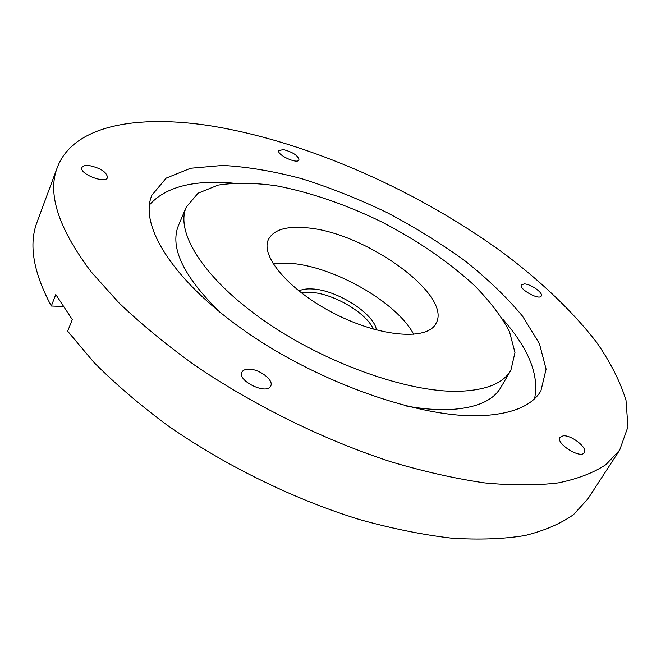 <?xml version="1.0" encoding="UTF-8"?>
<svg xmlns="http://www.w3.org/2000/svg" width="661" height="661" viewBox="0 0 661 661"><rect width="100%" height="100%" fill="white"/><g stroke="black" fill="none" stroke-linecap="round" stroke-linejoin="round"><path stroke-width="0.99" d="M306.076 227.772C364.385 231.763 453.173 294.988 435.946 323.518C427.626 340.514 381.463 337.399 335.714 314.264C289.865 291.327 259.847 256.121 268.523 239.315C273.712 229.805 286.23 225.955 306.076 227.772M458.23 391.304C485.67 390.477 503.219 383.471 510.87 370.284L514.969 352.561L509.491 331.615C501.525 316.528 489.826 301.143 474.391 285.453C448.563 261.781 417.793 240.662 382.066 222.104C345.868 204.489 310.563 192.376 276.166 185.758C254.369 182.725 235.035 182.502 218.18 185.097L198.093 193.186L186.311 207.05C174.975 232.118 203.745 278.744 264.507 320.982C325.088 363.22 407.573 392.411 458.23 391.304M301.375 292.947L310.406 292.352C332.64 293.096 366.657 312.884 373.308 329.128M211.338 125.954C308.489 141.785 420.198 191.624 506.095 255.08C542.722 282.883 572.823 311.86 596.396 342.01C610.268 361.947 620.142 381.356 626 400.252L627.95 426.816L619.679 450.05L605.98 464.584C593.628 472.772 577.755 478.87 558.347 482.877C536.963 485.521 512.457 485.538 484.835 482.927C455.669 478.721 424.552 471.723 391.486 461.948C324.369 440.185 253.609 405.4 194.45 365.012C165.969 344.488 140.768 323.725 118.823 302.73L91.292 272.002C58.342 228.326 47.047 193.409 57.4 167.25C73.586 124.888 138.075 114.386 211.338 125.954M63.101 306.481L51.31 306.026L55.78 294.533L72.297 319.585L67.662 331.202L94.027 362.501C115.138 383.744 139.479 404.606 167.051 425.081C224.418 465.261 293.434 499.121 359.377 519.513C391.915 528.569 422.643 534.782 451.554 538.161C479.01 539.921 503.484 539.046 524.983 535.517C544.573 530.634 560.743 523.677 573.492 514.646L587.893 498.89L619.679 450.05M51.31 306.026C33.207 272.2 28.489 244.157 37.14 221.889L57.4 167.25M298.838 290.972C302.168 289.336 306.572 288.659 312.066 288.964C336.573 289.725 374.415 313.645 376.398 329.979M273.026 263.632L289.229 263.243C332.913 265.78 396.947 302.06 413.745 334.408M283.445 149.593C292.889 152.129 298.07 155.566 298.987 159.921C297.508 164.515 276.364 154.707 278.851 150.568L283.445 149.593M563.263 435.797C571.525 434.921 587.968 447.976 584.299 452.603C580.812 459.428 555.281 443.324 559.966 437.301L563.263 435.797M248.718 369.16C259.186 368.813 274.183 380.199 270.721 385.974C267.094 395.319 236.861 380.802 241.934 372.135C242.951 370.185 245.214 369.202 248.718 369.16M89.359 165.581C100.736 168.15 106.785 172.141 107.487 177.545C105.677 184.237 78.849 173.769 81.956 167.547C82.782 165.804 85.252 165.151 89.359 165.581M524.404 283.9C530.981 284.09 543.54 293.079 541.285 296.021C539.269 300.648 518.381 288.89 521.389 284.833L524.404 283.9M480.935 415.711C512.027 414.166 532.022 405.871 540.913 390.825L546.093 369.169L539.442 343.687L522.504 316.132C506.789 297.268 487.562 278.793 464.823 260.715C440.614 243.207 414.637 227.144 386.892 212.52C358.601 198.961 330.219 187.683 301.73 178.693C273.654 171.216 247.363 166.787 222.848 165.424L190.632 168.249L166.2 178.106L151.914 195.177C138.67 225.17 173.108 281.462 247.197 332.607C321.081 383.785 421.264 418.264 480.935 415.711M406.218 405.986C421.536 408.762 435.392 409.985 447.786 409.646C475.251 408.44 492.908 401.07 500.774 387.528L510.87 370.284M186.311 207.05L178.487 225.434C169.53 247.379 183.386 276.356 220.047 312.347M534.551 398.666C539.434 375.258 528.8 348.711 502.657 319.023M232.366 183.08C192.946 179.792 165.291 187.08 149.403 204.96"/></g></svg>
